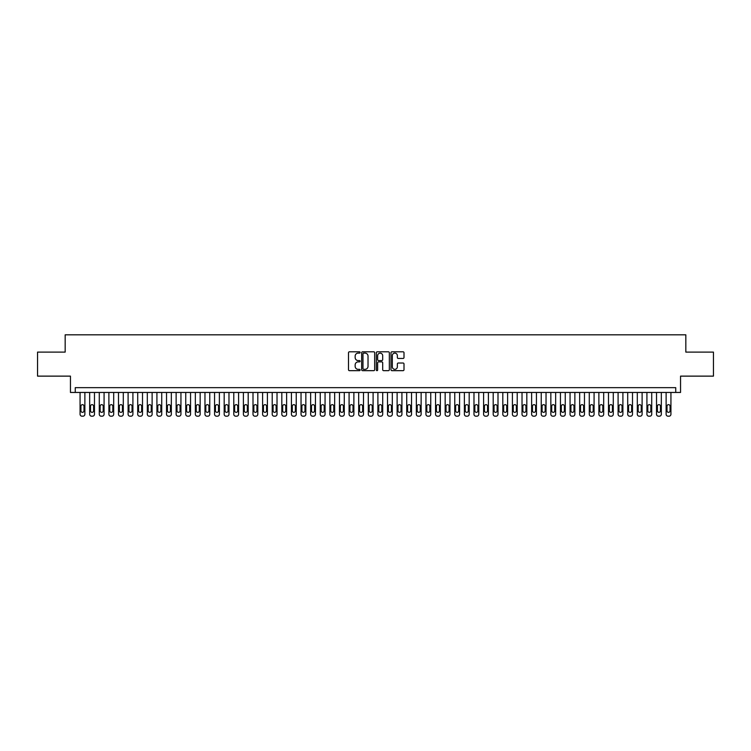 <?xml version="1.0" encoding="UTF-8"?>
<svg xmlns="http://www.w3.org/2000/svg" width="751" height="751" viewBox="0 0 751 751"><rect width="100%" height="100%" fill="white"/><g stroke="black" fill="none" stroke-linecap="round" stroke-linejoin="round"><path stroke-width="1.13" d="M360.133 352.463A0.657 0.657 0 0 0 359.466 351.806L349.45 351.806A0.939 0.939 0 0 0 348.502 352.745L348.502 369.717A0.939 0.939 0 0 0 349.45 370.665L359.466 370.665A0.657 0.657 0 0 0 360.133 369.999A0.657 0.657 0 0 0 359.466 369.342L358.171 369.342A3.013 3.013 0 0 1 355.157 366.328L355.157 364.911A3.013 3.013 0 0 1 358.171 361.888L359.466 361.888A0.657 0.657 0 0 0 360.133 361.231A0.657 0.657 0 0 0 359.466 360.574L358.171 360.574A3.013 3.013 0 0 1 355.157 357.551L355.157 356.143A3.013 3.013 0 0 1 358.171 353.12L359.466 353.12A0.657 0.657 0 0 0 360.133 352.463M403.062 358.452A0.939 0.939 0 0 0 404 357.504L404 352.745A0.939 0.939 0 0 0 403.062 351.806L391.928 351.806A0.939 0.939 0 0 0 390.989 352.745L390.989 369.717A0.939 0.939 0 0 0 391.928 370.665L403.062 370.665A0.939 0.939 0 0 0 404 369.717L404 363.972A0.939 0.939 0 0 0 403.062 363.024L398.302 363.024A0.939 0.939 0 0 0 397.354 363.972L397.354 366.817A2.525 2.525 0 0 1 394.829 369.342A2.525 2.525 0 0 1 392.313 366.817L392.313 355.645A2.525 2.525 0 0 1 394.829 353.12A2.525 2.525 0 0 1 397.354 355.645L397.354 357.504A0.939 0.939 0 0 0 398.302 358.452L403.062 358.452M675.74 392.454L680.547 392.454L680.547 376.129L713.45 376.129L713.45 352.106L685.832 352.106L685.832 334.815L65.168 334.815L65.168 352.106L37.55 352.106L37.55 376.129L70.453 376.129L70.453 392.454L675.74 392.454L675.74 387.657L75.26 387.657L75.26 392.454M374.674 352.745A0.939 0.939 0 0 0 373.735 351.806L362.602 351.806A0.939 0.939 0 0 0 361.663 352.745L361.663 369.717A0.939 0.939 0 0 0 362.602 370.665L373.735 370.665A0.939 0.939 0 0 0 374.674 369.717L374.674 352.745M377.265 351.806L388.398 351.806A0.939 0.939 0 0 1 389.337 352.745L389.337 369.717A0.939 0.939 0 0 1 388.398 370.665L383.63 370.665A0.939 0.939 0 0 1 382.691 369.717L382.691 362.836A0.939 0.939 0 0 0 381.752 361.888L378.588 361.888A0.939 0.939 0 0 0 377.65 362.836L377.65 369.999A0.657 0.657 0 0 1 376.983 370.665A0.657 0.657 0 0 1 376.326 369.999L376.326 352.745A0.939 0.939 0 0 1 377.265 351.806M363.644 353.12A0.657 0.657 0 0 0 362.977 353.787L362.977 368.685A0.657 0.657 0 0 0 363.644 369.342L365.005 369.342A3.013 3.013 0 0 0 368.028 366.328L368.028 356.143A3.013 3.013 0 0 0 365.005 353.12L363.644 353.12M382.691 355.692A2.525 2.525 0 0 0 380.166 353.167A2.525 2.525 0 0 0 377.65 355.692L377.65 359.626A0.939 0.939 0 0 0 378.588 360.574L381.752 360.574A0.939 0.939 0 0 0 382.691 359.626L382.691 355.692M84.872 392.454L84.872 414.27A1.924 1.924 90.5 0 1 82.948 416.185L81.981 416.185A1.924 1.924 90.5 0 1 80.066 414.27L80.066 392.454M83.999 410.806L83.999 406.197A1.54 1.54 90.5 0 0 82.469 404.658A1.54 1.54 90.5 0 0 80.93 406.197L80.93 410.806A1.54 1.54 90.5 0 0 82.469 412.346A1.54 1.54 90.5 0 0 83.999 410.806M94.476 392.454L94.476 414.27A1.924 1.924 90.5 0 1 92.551 416.185L91.594 416.185A1.924 1.924 90.5 0 1 89.669 414.27L89.669 392.454M93.612 410.806L93.612 406.197A1.54 1.54 90.5 0 0 92.073 404.658A1.54 1.54 90.5 0 0 90.533 406.197L90.533 410.806A1.54 1.54 90.5 0 0 92.073 412.346A1.54 1.54 90.5 0 0 93.612 410.806M104.079 392.454L104.079 414.27A1.924 1.924 90.5 0 1 102.164 416.185L101.197 416.185A1.924 1.924 90.5 0 1 99.282 414.27L99.282 392.454M103.216 410.806L103.216 406.197A1.54 1.54 90.5 0 0 101.685 404.658A1.54 1.54 90.5 0 0 100.146 406.197L100.146 410.806A1.54 1.54 90.5 0 0 101.685 412.346A1.54 1.54 90.5 0 0 103.216 410.806M113.692 392.454L113.692 414.27A1.924 1.924 90.5 0 1 111.768 416.185L110.81 416.185A1.924 1.924 90.5 0 1 108.886 414.27L108.886 392.454M112.828 410.806L112.828 406.197A1.54 1.54 90.5 0 0 111.289 404.658A1.54 1.54 90.5 0 0 109.749 406.197L109.749 410.806A1.54 1.54 90.5 0 0 111.289 412.346A1.54 1.54 90.5 0 0 112.828 410.806M123.295 392.454L123.295 414.27A1.924 1.924 90.5 0 1 121.38 416.185L120.413 416.185A1.924 1.924 90.5 0 1 118.498 414.27L118.498 392.454M122.432 410.806L122.432 406.197A1.54 1.54 90.5 0 0 120.892 404.658A1.54 1.54 90.5 0 0 119.362 406.197L119.362 410.806A1.54 1.54 90.5 0 0 120.892 412.346A1.54 1.54 90.5 0 0 122.432 410.806M132.908 392.454L132.908 414.27A1.924 1.924 90.5 0 1 130.984 416.185L130.026 416.185A1.924 1.924 90.5 0 1 128.102 414.27L128.102 392.454M132.045 410.806L132.045 406.197A1.54 1.54 90.5 0 0 130.505 404.658A1.54 1.54 90.5 0 0 128.965 406.197L128.965 410.806A1.54 1.54 90.5 0 0 130.505 412.346A1.54 1.54 90.5 0 0 132.045 410.806M142.512 392.454L142.512 414.27A1.924 1.924 90.5 0 1 140.597 416.185L139.63 416.185A1.924 1.924 90.5 0 1 137.715 414.27L137.715 392.454M141.648 410.806L141.648 406.197A1.54 1.54 90.5 0 0 140.108 404.658A1.54 1.54 90.5 0 0 138.578 406.197L138.578 410.806A1.54 1.54 90.5 0 0 140.108 412.346A1.54 1.54 90.5 0 0 141.648 410.806M152.124 392.454L152.124 414.27A1.924 1.924 90.5 0 1 150.2 416.185L149.242 416.185A1.924 1.924 90.5 0 1 147.318 414.27L147.318 392.454M151.261 410.806L151.261 406.197A1.54 1.54 90.5 0 0 149.721 404.658A1.54 1.54 90.5 0 0 148.182 406.197L148.182 410.806A1.54 1.54 90.5 0 0 149.721 412.346A1.54 1.54 90.5 0 0 151.261 410.806M161.728 392.454L161.728 414.27A1.924 1.924 90.5 0 1 159.803 416.185L158.846 416.185A1.924 1.924 90.5 0 1 156.921 414.27L156.921 392.454M160.864 410.806L160.864 406.197A1.54 1.54 90.5 0 0 159.325 404.658A1.54 1.54 90.5 0 0 157.794 406.197L157.794 410.806A1.54 1.54 90.5 0 0 159.325 412.346A1.54 1.54 90.5 0 0 160.864 410.806M171.341 392.454L171.341 414.27A1.924 1.924 90.5 0 1 169.416 416.185L168.459 416.185A1.924 1.924 90.5 0 1 166.534 414.27L166.534 392.454M170.468 410.806L170.468 406.197A1.54 1.54 90.5 0 0 168.937 404.658A1.54 1.54 90.5 0 0 167.398 406.197L167.398 410.806A1.54 1.54 90.5 0 0 168.937 412.346A1.54 1.54 90.5 0 0 170.468 410.806M180.944 392.454L180.944 414.27A1.924 1.924 90.5 0 1 179.02 416.185L178.062 416.185A1.924 1.924 90.5 0 1 176.138 414.27L176.138 392.454M180.08 410.806L180.08 406.197A1.54 1.54 90.5 0 0 178.541 404.658A1.54 1.54 90.5 0 0 177.001 406.197L177.001 410.806A1.54 1.54 90.5 0 0 178.541 412.346A1.54 1.54 90.5 0 0 180.08 410.806M190.557 392.454L190.557 414.27A1.924 1.924 90.5 0 1 188.632 416.185L187.666 416.185A1.924 1.924 90.5 0 1 185.75 414.27L185.75 392.454M189.684 410.806L189.684 406.197A1.54 1.54 90.5 0 0 188.154 404.658A1.54 1.54 90.5 0 0 186.614 406.197L186.614 410.806A1.54 1.54 90.5 0 0 188.154 412.346A1.54 1.54 90.5 0 0 189.684 410.806M200.16 392.454L200.16 414.27A1.924 1.924 90.5 0 1 198.236 416.185L197.278 416.185A1.924 1.924 90.5 0 1 195.354 414.27L195.354 392.454M199.297 410.806L199.297 406.197A1.54 1.54 90.5 0 0 197.757 404.658A1.54 1.54 90.5 0 0 196.218 406.197L196.218 410.806A1.54 1.54 90.5 0 0 197.757 412.346A1.54 1.54 90.5 0 0 199.297 410.806M209.764 392.454L209.764 414.27A1.924 1.924 90.5 0 1 207.849 416.185L206.882 416.185A1.924 1.924 90.5 0 1 204.967 414.27L204.967 392.454M208.9 410.806L208.9 406.197A1.54 1.54 90.5 0 0 207.37 404.658A1.54 1.54 90.5 0 0 205.83 406.197L205.83 410.806A1.54 1.54 90.5 0 0 207.37 412.346A1.54 1.54 90.5 0 0 208.9 410.806M219.376 392.454L219.376 414.27A1.924 1.924 90.5 0 1 217.452 416.185L216.495 416.185A1.924 1.924 90.5 0 1 214.57 414.27L214.57 392.454M218.513 410.806L218.513 406.197A1.54 1.54 90.5 0 0 216.973 404.658A1.54 1.54 90.5 0 0 215.434 406.197L215.434 410.806A1.54 1.54 90.5 0 0 216.973 412.346A1.54 1.54 90.5 0 0 218.513 410.806M228.98 392.454L228.98 414.27A1.924 1.924 90.5 0 1 227.065 416.185L226.098 416.185A1.924 1.924 90.5 0 1 224.183 414.27L224.183 392.454M228.116 410.806L228.116 406.197A1.54 1.54 90.5 0 0 226.577 404.658A1.54 1.54 90.5 0 0 225.047 406.197L225.047 410.806A1.54 1.54 90.5 0 0 226.577 412.346A1.54 1.54 90.5 0 0 228.116 410.806M238.593 392.454L238.593 414.27A1.924 1.924 90.5 0 1 236.668 416.185L235.711 416.185A1.924 1.924 90.5 0 1 233.786 414.27L233.786 392.454M237.729 410.806L237.729 406.197A1.54 1.54 90.5 0 0 236.189 404.658A1.54 1.54 90.5 0 0 234.65 406.197L234.65 410.806A1.54 1.54 90.5 0 0 236.189 412.346A1.54 1.54 90.5 0 0 237.729 410.806M248.196 392.454L248.196 414.27A1.924 1.924 90.5 0 1 246.281 416.185L245.314 416.185A1.924 1.924 90.5 0 1 243.399 414.27L243.399 392.454M247.332 410.806L247.332 406.197A1.54 1.54 90.5 0 0 245.793 404.658A1.54 1.54 90.5 0 0 244.263 406.197L244.263 410.806A1.54 1.54 90.5 0 0 245.793 412.346A1.54 1.54 90.5 0 0 247.332 410.806M257.809 392.454L257.809 414.27A1.924 1.924 90.5 0 1 255.884 416.185L254.927 416.185A1.924 1.924 90.5 0 1 253.003 414.27L253.003 392.454M256.945 410.806L256.945 406.197A1.54 1.54 90.5 0 0 255.406 404.658A1.54 1.54 90.5 0 0 253.866 406.197L253.866 410.806A1.54 1.54 90.5 0 0 255.406 412.346A1.54 1.54 90.5 0 0 256.945 410.806M267.412 392.454L267.412 414.27A1.924 1.924 90.5 0 1 265.488 416.185L264.53 416.185A1.924 1.924 90.5 0 1 262.606 414.27L262.606 392.454M266.549 410.806L266.549 406.197A1.54 1.54 90.5 0 0 265.009 404.658A1.54 1.54 90.5 0 0 263.479 406.197L263.479 410.806A1.54 1.54 90.5 0 0 265.009 412.346A1.54 1.54 90.5 0 0 266.549 410.806M277.025 392.454L277.025 414.27A1.924 1.924 90.5 0 1 275.101 416.185L274.143 416.185A1.924 1.924 90.5 0 1 272.219 414.27L272.219 392.454M276.152 410.806L276.152 406.197A1.54 1.54 90.5 0 0 274.622 404.658A1.54 1.54 90.5 0 0 273.082 406.197L273.082 410.806A1.54 1.54 90.5 0 0 274.622 412.346A1.54 1.54 90.5 0 0 276.152 410.806M286.629 392.454L286.629 414.27A1.924 1.924 90.5 0 1 284.704 416.185L283.747 416.185A1.924 1.924 90.5 0 1 281.822 414.27L281.822 392.454M285.765 410.806L285.765 406.197A1.54 1.54 90.5 0 0 284.225 404.658A1.54 1.54 90.5 0 0 282.686 406.197L282.686 410.806A1.54 1.54 90.5 0 0 284.225 412.346A1.54 1.54 90.5 0 0 285.765 410.806M296.241 392.454L296.241 414.27A1.924 1.924 90.5 0 1 294.317 416.185L293.35 416.185A1.924 1.924 90.5 0 1 291.435 414.27L291.435 392.454M295.368 410.806L295.368 406.197A1.54 1.54 90.5 0 0 293.838 404.658A1.54 1.54 90.5 0 0 292.299 406.197L292.299 410.806A1.54 1.54 90.5 0 0 293.838 412.346A1.54 1.54 90.5 0 0 295.368 410.806M305.845 392.454L305.845 414.27A1.924 1.924 90.5 0 1 303.92 416.185L302.963 416.185A1.924 1.924 90.5 0 1 301.038 414.27L301.038 392.454M304.981 410.806L304.981 406.197A1.54 1.54 90.5 0 0 303.442 404.658A1.54 1.54 90.5 0 0 301.902 406.197L301.902 410.806A1.54 1.54 90.5 0 0 303.442 412.346A1.54 1.54 90.5 0 0 304.981 410.806M315.448 392.454L315.448 414.27A1.924 1.924 90.5 0 1 313.533 416.185L312.566 416.185A1.924 1.924 90.5 0 1 310.651 414.27L310.651 392.454M314.585 410.806L314.585 406.197A1.54 1.54 90.5 0 0 313.054 404.658A1.54 1.54 90.5 0 0 311.515 406.197L311.515 410.806A1.54 1.54 90.5 0 0 313.054 412.346A1.54 1.54 90.5 0 0 314.585 410.806M325.061 392.454L325.061 414.27A1.924 1.924 90.5 0 1 323.137 416.185L322.179 416.185A1.924 1.924 90.5 0 1 320.255 414.27L320.255 392.454M324.197 410.806L324.197 406.197A1.54 1.54 90.5 0 0 322.658 404.658A1.54 1.54 90.5 0 0 321.118 406.197L321.118 410.806A1.54 1.54 90.5 0 0 322.658 412.346A1.54 1.54 90.5 0 0 324.197 410.806M334.664 392.454L334.664 414.27A1.924 1.924 90.5 0 1 332.749 416.185L331.782 416.185A1.924 1.924 90.5 0 1 329.867 414.27L329.867 392.454M333.801 410.806L333.801 406.197A1.54 1.54 90.5 0 0 332.261 404.658A1.54 1.54 90.5 0 0 330.731 406.197L330.731 410.806A1.54 1.54 90.5 0 0 332.261 412.346A1.54 1.54 90.5 0 0 333.801 410.806M344.277 392.454L344.277 414.27A1.924 1.924 90.5 0 1 342.353 416.185L341.395 416.185A1.924 1.924 90.5 0 1 339.471 414.27L339.471 392.454M343.414 410.806L343.414 406.197A1.54 1.54 90.5 0 0 341.874 404.658A1.54 1.54 90.5 0 0 340.334 406.197L340.334 410.806A1.54 1.54 90.5 0 0 341.874 412.346A1.54 1.54 90.5 0 0 343.414 410.806M353.881 392.454L353.881 414.27A1.924 1.924 90.5 0 1 351.966 416.185L350.999 416.185A1.924 1.924 90.5 0 1 349.084 414.27L349.084 392.454M353.017 410.806L353.017 406.197A1.54 1.54 90.5 0 0 351.477 404.658A1.54 1.54 90.5 0 0 349.947 406.197L349.947 410.806A1.54 1.54 90.5 0 0 351.477 412.346A1.54 1.54 90.5 0 0 353.017 410.806M363.493 392.454L363.493 414.27A1.924 1.924 90.5 0 1 361.569 416.185L360.611 416.185A1.924 1.924 90.5 0 1 358.687 414.27L358.687 392.454M362.63 410.806L362.63 406.197A1.54 1.54 90.5 0 0 361.09 404.658A1.54 1.54 90.5 0 0 359.551 406.197L359.551 410.806A1.54 1.54 90.5 0 0 361.09 412.346A1.54 1.54 90.5 0 0 362.63 410.806M373.097 392.454L373.097 414.27A1.924 1.924 90.5 0 1 371.172 416.185L370.215 416.185A1.924 1.924 90.5 0 1 368.29 414.27L368.29 392.454M372.233 410.806L372.233 406.197A1.54 1.54 90.5 0 0 370.694 404.658A1.54 1.54 90.5 0 0 369.163 406.197L369.163 410.806A1.54 1.54 90.5 0 0 370.694 412.346A1.54 1.54 90.5 0 0 372.233 410.806M382.71 392.454L382.71 414.27A1.924 1.924 90.5 0 1 380.785 416.185L379.828 416.185A1.924 1.924 90.5 0 1 377.903 414.27L377.903 392.454M381.837 410.806L381.837 406.197A1.54 1.54 90.5 0 0 380.306 404.658A1.54 1.54 90.5 0 0 378.767 406.197L378.767 410.806A1.54 1.54 90.5 0 0 380.306 412.346A1.54 1.54 90.5 0 0 381.837 410.806M392.313 392.454L392.313 414.27A1.924 1.924 90.5 0 1 390.389 416.185L389.431 416.185A1.924 1.924 90.5 0 1 387.507 414.27L387.507 392.454M391.449 410.806L391.449 406.197A1.54 1.54 90.5 0 0 389.91 404.658A1.54 1.54 90.5 0 0 388.37 406.197L388.37 410.806A1.54 1.54 90.5 0 0 389.91 412.346A1.54 1.54 90.5 0 0 391.449 410.806M401.916 392.454L401.916 414.27A1.924 1.924 90.5 0 1 400.001 416.185L399.034 416.185A1.924 1.924 90.5 0 1 397.119 414.27L397.119 392.454M401.053 410.806L401.053 406.197A1.54 1.54 90.5 0 0 399.523 404.658A1.54 1.54 90.5 0 0 397.983 406.197L397.983 410.806A1.54 1.54 90.5 0 0 399.523 412.346A1.54 1.54 90.5 0 0 401.053 410.806M411.529 392.454L411.529 414.27A1.924 1.924 90.5 0 1 409.605 416.185L408.647 416.185A1.924 1.924 90.5 0 1 406.723 414.27L406.723 392.454M410.666 410.806L410.666 406.197A1.54 1.54 90.5 0 0 409.126 404.658A1.54 1.54 90.5 0 0 407.586 406.197L407.586 410.806A1.54 1.54 90.5 0 0 409.126 412.346A1.54 1.54 90.5 0 0 410.666 410.806M421.133 392.454L421.133 414.27A1.924 1.924 90.5 0 1 419.218 416.185L418.251 416.185A1.924 1.924 90.5 0 1 416.336 414.27L416.336 392.454M420.269 410.806L420.269 406.197A1.54 1.54 90.5 0 0 418.739 404.658A1.54 1.54 90.5 0 0 417.199 406.197L417.199 410.806A1.54 1.54 90.5 0 0 418.739 412.346A1.54 1.54 90.5 0 0 420.269 410.806M430.745 392.454L430.745 414.27A1.924 1.924 90.5 0 1 428.821 416.185L427.863 416.185A1.924 1.924 90.5 0 1 425.939 414.27L425.939 392.454M429.882 410.806L429.882 406.197A1.54 1.54 90.5 0 0 428.342 404.658A1.54 1.54 90.5 0 0 426.803 406.197L426.803 410.806A1.54 1.54 90.5 0 0 428.342 412.346A1.54 1.54 90.5 0 0 429.882 410.806M440.349 392.454L440.349 414.27A1.924 1.924 90.5 0 1 438.434 416.185L437.467 416.185A1.924 1.924 90.5 0 1 435.552 414.27L435.552 392.454M439.485 410.806L439.485 406.197A1.54 1.54 90.5 0 0 437.946 404.658A1.54 1.54 90.5 0 0 436.415 406.197L436.415 410.806A1.54 1.54 90.5 0 0 437.946 412.346A1.54 1.54 90.5 0 0 439.485 410.806M449.962 392.454L449.962 414.27A1.924 1.924 90.5 0 1 448.037 416.185L447.08 416.185A1.924 1.924 90.5 0 1 445.155 414.27L445.155 392.454M449.098 410.806L449.098 406.197A1.54 1.54 90.5 0 0 447.558 404.658A1.54 1.54 90.5 0 0 446.019 406.197L446.019 410.806A1.54 1.54 90.5 0 0 447.558 412.346A1.54 1.54 90.5 0 0 449.098 410.806M459.565 392.454L459.565 414.27A1.924 1.924 90.5 0 1 457.65 416.185L456.683 416.185A1.924 1.924 90.5 0 1 454.759 414.27L454.759 392.454M458.701 410.806L458.701 406.197A1.54 1.54 90.5 0 0 457.162 404.658A1.54 1.54 90.5 0 0 455.632 406.197L455.632 410.806A1.54 1.54 90.5 0 0 457.162 412.346A1.54 1.54 90.5 0 0 458.701 410.806M469.178 392.454L469.178 414.27A1.924 1.924 90.5 0 1 467.253 416.185L466.296 416.185A1.924 1.924 90.5 0 1 464.371 414.27L464.371 392.454M468.314 410.806L468.314 406.197A1.54 1.54 90.5 0 0 466.775 404.658A1.54 1.54 90.5 0 0 465.235 406.197L465.235 410.806A1.54 1.54 90.5 0 0 466.775 412.346A1.54 1.54 90.5 0 0 468.314 410.806M478.781 392.454L478.781 414.27A1.924 1.924 90.5 0 1 476.857 416.185L475.899 416.185A1.924 1.924 90.5 0 1 473.975 414.27L473.975 392.454M477.918 410.806L477.918 406.197A1.54 1.54 90.5 0 0 476.378 404.658A1.54 1.54 90.5 0 0 474.848 406.197L474.848 410.806A1.54 1.54 90.5 0 0 476.378 412.346A1.54 1.54 90.5 0 0 477.918 410.806M488.394 392.454L488.394 414.27A1.924 1.924 90.5 0 1 486.47 416.185L485.512 416.185A1.924 1.924 90.5 0 1 483.588 414.27L483.588 392.454M487.521 410.806L487.521 406.197A1.54 1.54 90.5 0 0 485.991 404.658A1.54 1.54 90.5 0 0 484.451 406.197L484.451 410.806A1.54 1.54 90.5 0 0 485.991 412.346A1.54 1.54 90.5 0 0 487.521 410.806M497.997 392.454L497.997 414.27A1.924 1.924 90.5 0 1 496.073 416.185L495.116 416.185A1.924 1.924 90.5 0 1 493.191 414.27L493.191 392.454M497.134 410.806L497.134 406.197A1.54 1.54 90.5 0 0 495.594 404.658A1.54 1.54 90.5 0 0 494.055 406.197L494.055 410.806A1.54 1.54 90.5 0 0 495.594 412.346A1.54 1.54 90.5 0 0 497.134 410.806M507.601 392.454L507.601 414.27A1.924 1.924 90.5 0 1 505.686 416.185L504.719 416.185A1.924 1.924 90.5 0 1 502.804 414.27L502.804 392.454M506.737 410.806L506.737 406.197A1.54 1.54 90.5 0 0 505.207 404.658A1.54 1.54 90.5 0 0 503.668 406.197L503.668 410.806A1.54 1.54 90.5 0 0 505.207 412.346A1.54 1.54 90.5 0 0 506.737 410.806M517.214 392.454L517.214 414.27A1.924 1.924 90.5 0 1 515.289 416.185L514.332 416.185A1.924 1.924 90.5 0 1 512.407 414.27L512.407 392.454M516.35 410.806L516.35 406.197A1.54 1.54 90.5 0 0 514.81 404.658A1.54 1.54 90.5 0 0 513.271 406.197L513.271 410.806A1.54 1.54 90.5 0 0 514.81 412.346A1.54 1.54 90.5 0 0 516.35 410.806M526.817 392.454L526.817 414.27A1.924 1.924 90.5 0 1 524.902 416.185L523.935 416.185A1.924 1.924 90.5 0 1 522.02 414.27L522.02 392.454M525.953 410.806L525.953 406.197A1.54 1.54 90.5 0 0 524.423 404.658A1.54 1.54 90.5 0 0 522.884 406.197L522.884 410.806A1.54 1.54 90.5 0 0 524.423 412.346A1.54 1.54 90.5 0 0 525.953 410.806M536.43 392.454L536.43 414.27A1.924 1.924 90.5 0 1 534.505 416.185L533.548 416.185A1.924 1.924 90.5 0 1 531.624 414.27L531.624 392.454M535.566 410.806L535.566 406.197A1.54 1.54 90.5 0 0 534.027 404.658A1.54 1.54 90.5 0 0 532.487 406.197L532.487 410.806A1.54 1.54 90.5 0 0 534.027 412.346A1.54 1.54 90.5 0 0 535.566 410.806M546.033 392.454L546.033 414.27A1.924 1.924 90.5 0 1 544.118 416.185L543.151 416.185A1.924 1.924 90.5 0 1 541.236 414.27L541.236 392.454M545.17 410.806L545.17 406.197A1.54 1.54 90.5 0 0 543.63 404.658A1.54 1.54 90.5 0 0 542.1 406.197L542.1 410.806A1.54 1.54 90.5 0 0 543.63 412.346A1.54 1.54 90.5 0 0 545.17 410.806M555.646 392.454L555.646 414.27A1.924 1.924 90.5 0 1 553.722 416.185L552.764 416.185A1.924 1.924 90.5 0 1 550.84 414.27L550.84 392.454M554.782 410.806L554.782 406.197A1.54 1.54 90.5 0 0 553.243 404.658A1.54 1.54 90.5 0 0 551.703 406.197L551.703 410.806A1.54 1.54 90.5 0 0 553.243 412.346A1.54 1.54 90.5 0 0 554.782 410.806M565.25 392.454L565.25 414.27A1.924 1.924 90.5 0 1 563.334 416.185L562.368 416.185A1.924 1.924 90.5 0 1 560.443 414.27L560.443 392.454M564.386 410.806L564.386 406.197A1.54 1.54 90.5 0 0 562.846 404.658A1.54 1.54 90.5 0 0 561.316 406.197L561.316 410.806A1.54 1.54 90.5 0 0 562.846 412.346A1.54 1.54 90.5 0 0 564.386 410.806M574.862 392.454L574.862 414.27A1.924 1.924 90.5 0 1 572.938 416.185L571.98 416.185A1.924 1.924 90.5 0 1 570.056 414.27L570.056 392.454M573.999 410.806L573.999 406.197A1.54 1.54 90.5 0 0 572.459 404.658A1.54 1.54 90.5 0 0 570.92 406.197L570.92 410.806A1.54 1.54 90.5 0 0 572.459 412.346A1.54 1.54 90.5 0 0 573.999 410.806M584.466 392.454L584.466 414.27A1.924 1.924 90.5 0 1 582.541 416.185L581.584 416.185A1.924 1.924 90.5 0 1 579.659 414.27L579.659 392.454M583.602 410.806L583.602 406.197A1.54 1.54 90.5 0 0 582.063 404.658A1.54 1.54 90.5 0 0 580.532 406.197L580.532 410.806A1.54 1.54 90.5 0 0 582.063 412.346A1.54 1.54 90.5 0 0 583.602 410.806M594.079 392.454L594.079 414.27A1.924 1.924 90.5 0 1 592.154 416.185L591.197 416.185A1.924 1.924 90.5 0 1 589.272 414.27L589.272 392.454M593.206 410.806L593.206 406.197A1.54 1.54 90.5 0 0 591.675 404.658A1.54 1.54 90.5 0 0 590.136 406.197L590.136 410.806A1.54 1.54 90.5 0 0 591.675 412.346A1.54 1.54 90.5 0 0 593.206 410.806M603.682 392.454L603.682 414.27A1.924 1.924 90.5 0 1 601.758 416.185L600.8 416.185A1.924 1.924 90.5 0 1 598.876 414.27L598.876 392.454M602.818 410.806L602.818 406.197A1.54 1.54 90.5 0 0 601.279 404.658A1.54 1.54 90.5 0 0 599.739 406.197L599.739 410.806A1.54 1.54 90.5 0 0 601.279 412.346A1.54 1.54 90.5 0 0 602.818 410.806M613.285 392.454L613.285 414.27A1.924 1.924 90.5 0 1 611.37 416.185L610.403 416.185A1.924 1.924 90.5 0 1 608.488 414.27L608.488 392.454M612.422 410.806L612.422 406.197A1.54 1.54 90.5 0 0 610.892 404.658A1.54 1.54 90.5 0 0 609.352 406.197L609.352 410.806A1.54 1.54 90.5 0 0 610.892 412.346A1.54 1.54 90.5 0 0 612.422 410.806M622.898 392.454L622.898 414.27A1.924 1.924 90.5 0 1 620.974 416.185L620.016 416.185A1.924 1.924 90.5 0 1 618.092 414.27L618.092 392.454M622.035 410.806L622.035 406.197A1.54 1.54 90.5 0 0 620.495 404.658A1.54 1.54 90.5 0 0 618.955 406.197L618.955 410.806A1.54 1.54 90.5 0 0 620.495 412.346A1.54 1.54 90.5 0 0 622.035 410.806M632.502 392.454L632.502 414.27A1.924 1.924 90.5 0 1 630.587 416.185L629.62 416.185A1.924 1.924 90.5 0 1 627.705 414.27L627.705 392.454M631.638 410.806L631.638 406.197A1.54 1.54 90.5 0 0 630.108 404.658A1.54 1.54 90.5 0 0 628.568 406.197L628.568 410.806A1.54 1.54 90.5 0 0 630.108 412.346A1.54 1.54 90.5 0 0 631.638 410.806M642.114 392.454L642.114 414.27A1.924 1.924 90.5 0 1 640.19 416.185L639.232 416.185A1.924 1.924 90.5 0 1 637.308 414.27L637.308 392.454M641.251 410.806L641.251 406.197A1.54 1.54 90.5 0 0 639.711 404.658A1.54 1.54 90.5 0 0 638.172 406.197L638.172 410.806A1.54 1.54 90.5 0 0 639.711 412.346A1.54 1.54 90.5 0 0 641.251 410.806M651.718 392.454L651.718 414.27A1.924 1.924 90.5 0 1 649.803 416.185L648.836 416.185A1.924 1.924 90.5 0 1 646.921 414.27L646.921 392.454M650.854 410.806L650.854 406.197A1.54 1.54 90.5 0 0 649.315 404.658A1.54 1.54 90.5 0 0 647.784 406.197L647.784 410.806A1.54 1.54 90.5 0 0 649.315 412.346A1.54 1.54 90.5 0 0 650.854 410.806M661.331 392.454L661.331 414.27A1.924 1.924 90.5 0 1 659.406 416.185L658.449 416.185A1.924 1.924 90.5 0 1 656.524 414.27L656.524 392.454M660.467 410.806L660.467 406.197A1.54 1.54 90.5 0 0 658.927 404.658A1.54 1.54 90.5 0 0 657.388 406.197L657.388 410.806A1.54 1.54 90.5 0 0 658.927 412.346A1.54 1.54 90.5 0 0 660.467 410.806M670.934 392.454L670.934 414.27A1.924 1.924 90.5 0 1 669.019 416.185L668.052 416.185A1.924 1.924 90.5 0 1 666.128 414.27L666.128 392.454M670.07 410.806L670.07 406.197A1.54 1.54 90.5 0 0 668.531 404.658A1.54 1.54 90.5 0 0 667.001 406.197L667.001 410.806A1.54 1.54 90.5 0 0 668.531 412.346A1.54 1.54 90.5 0 0 670.07 410.806"/></g></svg>
